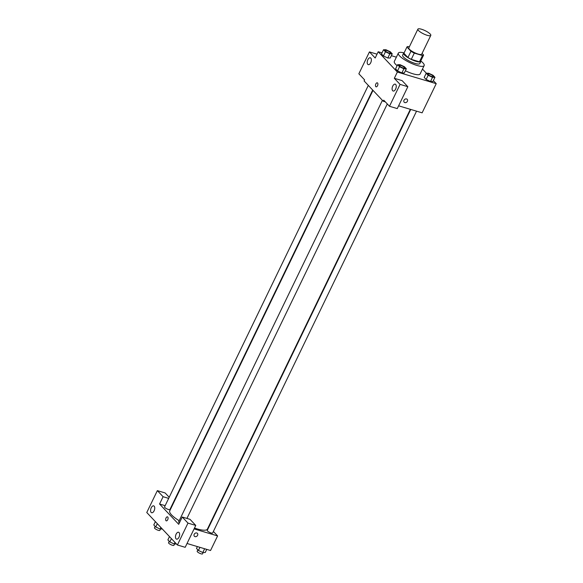 <?xml version="1.0" encoding="UTF-8"?>
<svg xmlns="http://www.w3.org/2000/svg" width="583" height="583" viewBox="0 0 583 583"><rect width="100%" height="100%" fill="white"/><g stroke="black" fill="none" stroke-linecap="round" stroke-linejoin="round"><path stroke-width="0.87" d="M427.215 35.315A7.171 1.778 -154.2 0 1 420.583 32.189A7.171 1.778 -154.2 0 1 417.887 29.15A7.171 1.778 -154.2 0 1 425.116 30.666A7.171 1.778 -154.2 0 1 430.801 35.388A7.171 1.778 -154.2 0 1 427.215 35.315M430.801 35.388L421.728 54.146A7.171 1.778 -154.2 0 1 418.149 54.073A7.171 1.778 -154.2 0 1 411.518 50.947A7.171 1.778 -154.2 0 1 408.821 47.908L417.887 29.15M423.601 55.057L420.583 61.302A9.255 2.296 -154.2 0 1 420.583 61.31L423.608 55.057A9.255 2.296 -154.2 0 1 423.608 55.057L422.077 53.425M409.317 46.88L408.071 46.509A9.255 2.296 -154.2 0 0 406.941 46.997A9.255 2.296 -154.2 0 1 406.941 46.997L410.971 51.275A9.255 2.296 -154.2 0 0 414.294 53.104L422.478 55.545A9.255 2.296 -154.2 0 0 423.608 55.057M403.917 53.257A9.255 2.296 -154.2 0 1 403.924 53.25L406.941 46.997L403.917 53.257L407.947 57.528L410.971 51.275M414.294 53.104L411.27 59.357L419.454 61.798L422.478 55.545M411.27 59.357A9.255 2.296 -154.2 0 1 407.947 57.528M420.583 61.31A9.255 2.296 -154.2 0 1 419.454 61.798M404.179 52.718A9.561 2.376 25.8 0 0 403.647 53.119A9.561 2.376 25.8 0 0 404.478 54.962A9.561 2.376 25.8 0 0 413.711 60.515A9.561 2.376 25.8 0 0 420.86 61.441A9.561 2.376 25.8 0 0 420.846 60.77M420.86 61.441L419.855 63.525A9.561 2.376 -154.2 0 1 415.074 63.423A9.561 2.376 -154.2 0 1 403.472 57.047A9.561 2.376 -154.2 0 1 402.642 55.203L403.647 53.119M420.919 61.062A14.342 3.556 -154.2 0 1 424.154 65.602A14.342 3.556 -154.2 0 1 416.991 65.456A14.342 3.556 -154.2 0 1 403.728 59.204A14.342 3.556 -154.2 0 1 398.335 53.126A14.342 3.556 -154.2 0 1 403.902 52.842M424.154 65.602L420.124 73.939A14.342 3.556 -154.2 0 1 412.961 73.793A14.342 3.556 -154.2 0 1 405.374 70.762M397.125 65.668A14.342 3.556 -154.2 0 1 394.305 61.463L398.335 53.126M381.996 52.878L378.199 51.749L397.351 72.044L436.23 83.653L433.358 80.614M426.399 73.232L422.478 69.078M396.382 57.178L391.353 55.677M397.599 64.691L395.58 68.86L397.519 70.907L401.884 72.948L404.325 72.941L406.336 68.772L404.405 66.724L400.033 64.684L397.599 64.691L399.53 66.739L403.902 68.779L406.336 68.772M383.505 49.752L381.493 53.92L383.425 55.968L387.797 58.008L390.231 58.001L392.242 53.833L390.311 51.785L385.939 49.737L383.505 49.752L385.443 51.8L389.808 53.84L392.242 53.833M426.217 73.232L424.198 77.401L426.137 79.456L430.502 81.496L432.936 81.482L434.954 77.313L433.016 75.265L428.651 73.225L426.217 73.232L428.148 75.287L432.52 77.328L434.954 77.313M377.026 54.175L369.433 51.909L375.182 58.001L378.199 51.749M397.351 72.044L394.327 78.297L402.102 80.622L407.845 86.714L397.263 108.591L389.488 106.274L383.745 100.181L383.242 101.223L364.098 80.928L364.601 79.886L358.858 73.793L369.433 51.909M370.722 62.731A3.585 1.895 -73.4 0 0 370.307 57.775A3.585 1.895 -73.4 0 0 367.472 60.668A3.585 1.895 -73.4 0 0 368.259 64.64A3.585 1.895 -73.4 0 0 370.722 62.731M398.612 105.814L422.121 112.832L436.23 83.653M404.004 100.269A2.092 1.698 -43.3 0 1 407.225 99.343A2.092 1.698 -43.3 0 1 406.868 102.01A2.092 1.698 -43.3 0 1 404.187 102.214A2.092 1.698 -43.3 0 1 404.004 100.269M383.242 101.223L385.312 101.843M404.187 102.207A2.092 1.698 136.7 0 0 406.868 102.01A2.092 1.698 136.7 0 0 407.225 99.343M395.609 89.119A3.585 1.895 -73.4 0 0 395.201 84.163A3.585 1.895 -73.4 0 0 392.359 87.056A3.585 1.895 -73.4 0 0 393.146 91.028A3.585 1.895 -73.4 0 0 395.609 89.119M407.845 86.714L400.069 84.389L389.488 106.274M394.327 78.297L400.069 84.389M377.288 82.822A2.092 1.108 -73.4 0 0 375.736 84.214A2.092 1.108 -73.4 0 0 375.809 86.648A2.092 1.108 106.6 0 1 375.736 84.214A2.092 1.108 106.6 0 1 377.288 82.822A2.092 1.108 106.6 0 1 377.748 85.14A2.092 1.108 106.6 0 1 376.093 86.831A2.092 1.108 106.6 0 1 375.809 86.648A2.092 1.108 -73.4 0 0 376.093 86.831M410.352 109.32L207.431 529.08A20.937 5.196 -154.2 0 1 196.967 528.861A20.937 5.196 -154.2 0 1 194.489 528.052M179.178 520.736A20.937 5.196 -154.2 0 1 169.733 510.854L373.003 90.372M410.753 109.436L207.249 530.406A2.988 0.743 25.8 0 0 209.61 532.374A2.988 0.743 25.8 0 0 212.627 533.008L416.546 111.171M372.697 90.052L169.915 509.527A2.988 0.743 -154.2 0 1 168.421 509.491A2.988 0.743 -154.2 0 1 165.659 508.194A2.988 0.743 -154.2 0 1 164.537 506.926L368.31 85.395M179.404 522.885A2.988 0.743 -154.2 0 1 178.631 521.865L382.404 100.334M178.711 524.314L159.567 504.011L163.094 496.716L157.352 490.631L146.77 512.515L177.407 544.988L187.981 523.104L182.239 517.019L178.711 524.314M194.081 528.898L217.597 535.923L213.378 531.448M171.344 507.531L170.943 507.407M165.142 505.68L159.567 504.011M167.715 519.737A2.092 1.108 106.6 0 1 166.279 520.852A2.092 1.108 106.6 0 1 165.82 518.535A2.092 1.108 106.6 0 1 167.474 516.844A2.092 1.108 106.6 0 1 167.715 519.737M154.101 510.825A3.585 1.895 106.6 0 1 151.638 512.741A3.585 1.895 106.6 0 1 150.851 508.762A3.585 1.895 106.6 0 1 153.693 505.869A3.585 1.895 106.6 0 1 154.101 510.825M178.996 537.22A3.585 1.895 106.6 0 1 176.532 539.129A3.585 1.895 106.6 0 1 175.738 535.15A3.585 1.895 106.6 0 1 178.58 532.257A3.585 1.895 106.6 0 1 178.996 537.22M167.474 516.844A2.092 1.108 -73.4 0 0 165.82 518.535A2.092 1.108 -73.4 0 0 166.279 520.852M182.239 517.019L190.014 519.336L195.764 525.429L185.183 547.313L177.407 544.988M195.764 525.429L187.981 523.104M169.201 497.27L165.127 492.948L157.352 490.631M168.669 498.385L163.094 496.716M187.026 543.487L210.543 550.512L217.597 535.923M194.19 534.29A2.092 1.698 -43.3 0 1 197.411 533.365A2.092 1.698 -43.3 0 1 197.054 536.039A2.092 1.698 -43.3 0 1 194.365 536.236A2.092 1.698 -43.3 0 1 194.19 534.29M194.365 536.236A2.092 1.698 136.7 0 0 197.054 536.032A2.092 1.698 136.7 0 0 197.411 533.365M197.389 546.584L196.5 548.428L198.431 550.476L202.804 552.516L205.238 552.509L206.746 549.375M198.431 550.476L199.947 547.342M202.804 552.516L204.626 548.741M203.197 552.516L202.549 553.85A2.988 0.743 -154.2 0 1 201.055 553.821A2.988 0.743 -154.2 0 1 198.293 552.516A2.988 0.743 -154.2 0 1 197.171 551.248L197.848 549.856M169.478 536.586L167.882 539.88L169.813 541.935L174.186 543.975L176.438 543.968M169.813 541.935L171.409 538.634M174.186 543.975L174.951 542.387M174.579 543.975L173.931 545.309A2.988 0.743 -154.2 0 1 172.444 545.273A2.988 0.743 -154.2 0 1 169.675 543.975A2.988 0.743 -154.2 0 1 168.553 542.707L169.23 541.308M155.384 521.647L153.788 524.94L155.727 526.996L160.092 529.036L162.344 529.021M155.727 526.996L157.323 523.694M160.092 529.036L160.857 527.447M160.485 529.029L159.844 530.37A2.988 0.743 -154.2 0 1 158.35 530.333A2.988 0.743 -154.2 0 1 155.588 529.036A2.988 0.743 -154.2 0 1 154.466 527.768L155.136 526.369M431.777 76.541A2.988 0.743 -154.2 0 1 429.015 75.243A2.988 0.743 -154.2 0 1 427.893 73.975A2.988 0.743 -154.2 0 1 427.9 73.968A2.988 0.743 -154.2 0 1 430.917 74.588A2.988 0.743 -154.2 0 1 433.278 76.555A2.988 0.743 -154.2 0 1 433.271 76.577A2.988 0.743 -154.2 0 1 431.777 76.541M424.198 77.401L426.137 79.456L428.148 75.287M426.137 79.456L430.502 81.496L432.52 77.328M430.502 81.496L432.936 81.482M433.271 76.577L433.278 76.555A2.988 0.743 -154.2 0 1 431.792 76.526A2.988 0.743 -154.2 0 1 429.03 75.222A2.988 0.743 -154.2 0 1 427.9 73.961L427.9 73.961M404.66 68.029L404.668 68.014A2.988 0.743 -154.2 0 1 403.174 67.985A2.988 0.743 -154.2 0 1 400.404 66.695A2.988 0.743 -154.2 0 1 399.282 65.434A2.988 0.743 -154.2 0 1 399.282 65.42A2.988 0.743 -154.2 0 1 402.299 66.047A2.988 0.743 -154.2 0 1 404.668 68.014A2.988 0.743 -154.2 0 1 404.66 68.029A2.988 0.743 -154.2 0 1 403.166 68A2.988 0.743 -154.2 0 1 400.412 66.681A2.988 0.743 -154.2 0 1 399.289 65.413L399.282 65.434M395.58 68.86L397.519 70.907L399.53 66.739M397.519 70.907L401.884 72.948L403.902 68.779M401.884 72.948L404.325 72.941M390.566 53.089L390.574 53.075A2.988 0.743 -154.2 0 1 389.08 53.046A2.988 0.743 -154.2 0 1 386.31 51.756A2.988 0.743 -154.2 0 1 385.188 50.488A2.988 0.743 -154.2 0 1 385.188 50.481A2.988 0.743 -154.2 0 1 388.205 51.107A2.988 0.743 -154.2 0 1 390.574 53.075A2.988 0.743 -154.2 0 1 390.566 53.089A2.988 0.743 -154.2 0 1 389.072 53.06A2.988 0.743 -154.2 0 1 386.318 51.741A2.988 0.743 -154.2 0 1 385.195 50.473L385.188 50.488M381.493 53.92L383.425 55.968L385.443 51.8M383.425 55.968L387.797 58.008L389.808 53.84M387.797 58.008L390.231 58.001M186.932 518.418L387.294 103.949"/></g></svg>
